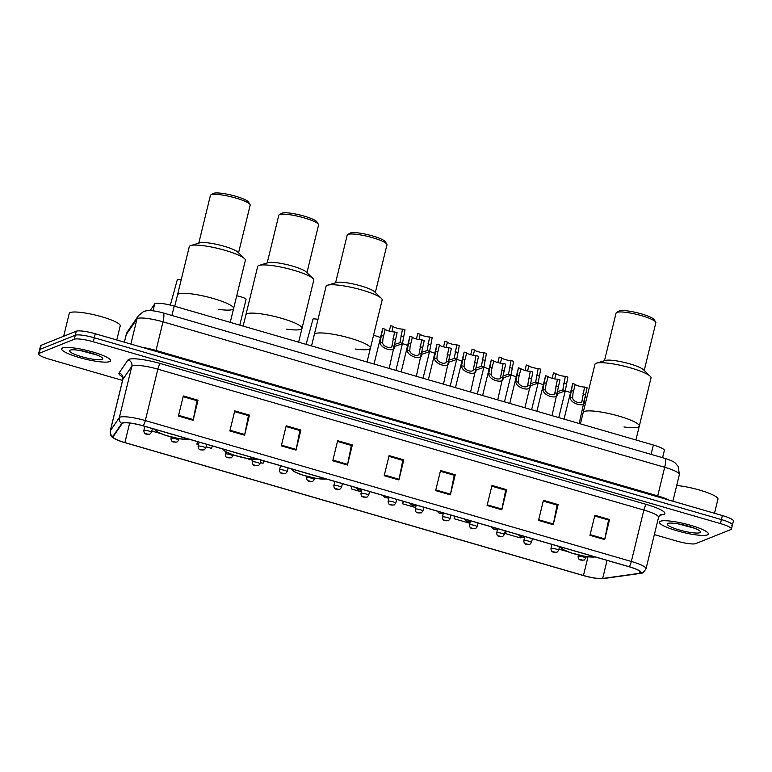 <?xml version="1.0" encoding="UTF-8"?>
<svg xmlns="http://www.w3.org/2000/svg" width="772" height="772" viewBox="0 0 772 772"><rect width="100%" height="100%" fill="white"/><g stroke="black" fill="none" stroke-linecap="round" stroke-linejoin="round"><path stroke-width="1.16" d="M150.135 310.585L154.69 303.927A15.739 2.76 13.7 0 1 155.211 303.57A15.739 2.76 13.7 0 1 174.192 306.108L653.344 445.01A15.739 2.76 13.7 0 1 664.354 450.462L662.588 457.709M731.827 525.539A15.739 2.76 -166.3 0 0 732.425 525.008L733.4 520.994A15.739 2.76 -166.3 0 0 722.389 515.551L95.265 333.755A15.739 2.76 -166.3 0 0 76.283 331.207L41.157 345.277A15.739 2.76 -166.3 0 0 40.559 345.808L39.575 349.822A15.739 2.76 -166.3 0 1 40.173 349.291A15.739 2.76 -166.3 0 0 39.575 349.822L38.6 353.837A15.739 2.76 -166.3 0 0 49.611 359.279L122.565 380.432M654.347 534.591L676.735 541.076A15.739 2.76 -166.3 0 0 695.717 543.623L730.843 529.553A15.739 2.76 -166.3 0 0 731.441 529.023A15.739 2.76 -166.3 0 0 720.43 523.58L93.306 341.784A15.739 2.76 -166.3 0 0 74.324 339.236L75.299 335.222L40.173 349.291L75.299 335.222A15.739 2.76 -166.3 0 1 94.281 337.769A15.739 2.76 -166.3 0 0 75.299 335.222L76.283 331.207M720.43 523.58L721.405 519.566L94.281 337.769L721.405 519.566A15.739 2.76 -166.3 0 1 732.425 525.008A15.739 2.76 -166.3 0 0 721.405 519.566L722.389 515.551M62.638 347.979A25.187 4.42 -166.3 0 0 61.683 348.828A25.187 4.42 -166.3 0 0 82.179 358.333A25.187 4.42 -166.3 0 0 109.672 361.605A25.187 4.42 -166.3 0 0 110.628 360.756A25.187 4.42 -166.3 0 0 90.131 351.25A25.187 4.42 -166.3 0 0 62.638 347.979A25.187 4.42 -166.3 0 0 61.683 348.828A25.187 4.42 -166.3 0 0 82.179 358.333A25.187 4.42 -166.3 0 0 109.672 361.605A25.187 4.42 -166.3 0 0 110.628 360.756A25.187 4.42 -166.3 0 0 90.131 351.25A25.187 4.42 -166.3 0 0 62.638 347.979M660.369 521.254A25.187 4.42 -166.3 0 0 659.413 522.104A25.187 4.42 -166.3 0 0 679.91 531.609A25.187 4.42 -166.3 0 0 707.403 534.89A25.187 4.42 -166.3 0 0 708.358 534.031A25.187 4.42 -166.3 0 0 687.862 524.526A25.187 4.42 -166.3 0 0 660.369 521.254A25.187 4.42 -166.3 0 0 659.413 522.104A25.187 4.42 -166.3 0 0 679.91 531.609A25.187 4.42 -166.3 0 0 707.403 534.89A25.187 4.42 -166.3 0 0 708.358 534.031A25.187 4.42 -166.3 0 0 687.862 524.526A25.187 4.42 -166.3 0 0 660.369 521.254M122.758 423.133A16.791 2.943 13.7 0 1 143.003 425.845L629.026 566.744A16.791 2.943 13.7 0 1 640.77 572.544A16.791 2.943 13.7 0 1 639.1 573.364L602.662 578.469A16.791 2.943 13.7 0 1 583.449 575.507L124.9 442.578A16.791 2.943 13.7 0 1 113.146 436.769A16.791 2.943 13.7 0 1 113.233 436.595L122.198 423.519A16.791 2.943 13.7 0 1 122.758 423.133M122.362 423.017A17.216 3.02 -166.3 0 0 121.793 423.413L112.828 436.489A17.216 3.02 -166.3 0 0 115.79 439.316A17.216 3.02 -166.3 0 0 124.784 442.626L583.333 575.555A17.216 3.02 -166.3 0 0 600.819 578.701A17.216 3.02 -166.3 0 0 603.029 578.595L639.467 573.48A17.216 3.02 -166.3 0 0 629.141 566.696L143.119 425.797A17.216 3.02 -166.3 0 0 122.362 423.017M609.571 519.517L608.423 519.981L594.691 515.995L608.558 520.019L604.823 538.904A4.198 0.984 106.2 0 1 604.669 539.599L609.571 519.517L594.874 515.262L589.972 535.334L604.669 539.599M558.127 504.608L556.979 505.062L543.247 501.086L557.114 505.1L553.379 523.995A4.198 0.984 106.2 0 1 553.225 524.68L558.127 504.608L543.43 500.343L538.528 520.424L553.225 524.68M506.683 489.689L505.535 490.152L491.803 486.167L505.67 490.191L501.935 509.086A4.198 0.984 106.2 0 1 501.781 509.771L506.683 489.689L491.986 485.434L487.084 505.515L501.781 509.771M455.239 474.78L454.09 475.234L440.358 471.258L454.225 475.272L450.491 494.167A4.198 0.984 106.2 0 1 450.346 494.862L455.239 474.78L440.542 470.515L435.64 490.596L450.346 494.862M198.018 400.214L196.87 400.668L183.138 396.692L197.005 400.707L193.27 419.601A4.198 0.984 106.2 0 1 193.125 420.296L198.018 400.214L183.321 395.949L178.429 416.031L193.125 420.296M249.462 415.124L248.314 415.587L234.582 411.601L248.449 415.625L244.714 434.52A4.198 0.984 106.2 0 1 244.57 435.205L249.462 415.124L234.765 410.868L229.863 430.95L244.57 435.205M300.906 430.043L299.758 430.496L286.026 426.52L299.893 430.535L296.158 449.429A4.198 0.984 106.2 0 1 296.014 450.115L300.906 430.043L286.209 425.777L281.307 445.859L296.014 450.115M352.35 444.952L351.202 445.415L337.47 441.43L351.337 445.454L347.603 464.339A4.198 0.984 106.2 0 1 347.458 465.033L352.35 444.952L337.653 440.696L332.751 460.768L347.458 465.033M403.795 459.871L402.646 460.324L388.914 456.339L402.781 460.363L399.047 479.258A4.198 0.984 106.2 0 1 398.902 479.943L403.795 459.871L389.098 455.605L384.195 475.687L398.902 479.943M74.324 339.236L39.198 353.306A15.739 2.76 -166.3 0 0 38.6 353.837M454.718 516.207L454.1 518.716L468.807 522.982L469.183 521.66M506.162 531.126L505.544 533.635L520.241 537.891L520.54 536.878M558.928 549.104L566.938 551.43M248.323 459.07L252.791 460.363M260.357 462.553L263.03 463.325L263.744 460.845M197.497 441.642L196.889 444.151L198.51 444.624M206.076 446.814L211.586 448.416L212.3 445.936M151.785 431.085L160.171 433.372M403.273 501.298L402.656 503.807L415.645 507.571M351.829 486.379L351.212 488.898L361.364 491.832M351.212 488.898L351.935 486.408M196.889 444.151L197.603 441.671M402.656 503.807L403.37 501.327M454.1 518.716L454.814 516.236M505.544 533.635L506.258 531.155M116.775 339.989L120.22 325.871A26.238 4.603 -166.3 0 0 98.864 315.96A26.238 4.603 -166.3 0 0 70.223 312.554A26.238 4.603 -166.3 0 0 69.229 313.442L63.671 336.254M70.184 350.16A17.109 3.001 -166.3 0 0 69.924 350.285A17.109 3.001 -166.3 0 0 81.996 356.799A17.109 3.001 -166.3 0 0 102.136 359.424A17.109 3.001 -166.3 0 0 102.637 358.256A17.109 3.001 -166.3 0 0 87.381 352.003A17.109 3.001 -166.3 0 0 70.184 350.16M79.931 350.459L97.108 355.052M94.493 354.087L83.791 351.183M230.249 322.358L233.617 308.53A28.863 5.066 -166.3 0 0 210.129 297.635A28.863 5.066 -166.3 0 0 178.631 293.881A28.863 5.066 -166.3 0 0 177.531 294.865A28.863 5.066 13.7 0 1 213.429 298.552A28.863 5.066 13.7 0 1 233.617 308.53A28.863 5.066 13.7 0 1 218.293 309.34M156.147 429.657A17.843 3.127 -166.3 0 0 155.934 429.985A17.843 3.127 -166.3 0 0 169.415 436.441A17.843 3.127 -166.3 0 0 189.217 439.239M172.445 434.385A16.791 2.943 13.7 0 1 166.356 432.619M233.617 308.53L245.361 260.347A28.863 5.066 -166.3 0 0 244.541 258.659A28.863 5.066 -166.3 0 0 225.173 250.36A28.863 5.066 -166.3 0 0 190.78 245.554A28.863 5.066 -166.3 0 0 189.275 246.673L174.752 306.272M244.541 258.659L237.844 252.145A20.468 3.59 -166.3 0 0 224.112 246.258A20.468 3.59 -166.3 0 0 199.726 242.852L190.78 245.554M238.548 252.83L250.176 205.149A20.468 3.59 -166.3 0 0 250.012 204.455A20.468 3.59 -166.3 0 0 235.856 198.066A20.468 3.59 -166.3 0 0 210.872 194.911A20.468 3.59 -166.3 0 0 210.409 195.451L198.78 243.132M250.012 204.455L248.478 202.013A18.364 3.223 -166.3 0 0 235.778 196.291A18.364 3.223 -166.3 0 0 213.361 193.454L210.872 194.911M298.639 342.189L302.016 328.361A28.863 5.066 -166.3 0 0 278.528 317.466A28.863 5.066 -166.3 0 0 247.021 313.712A28.863 5.066 -166.3 0 0 245.93 314.687A28.863 5.066 13.7 0 1 281.819 318.382A28.863 5.066 13.7 0 1 302.016 328.361A28.863 5.066 13.7 0 1 286.692 329.161M224.546 449.487A17.843 3.127 -166.3 0 0 224.334 449.815A17.843 3.127 -166.3 0 0 237.815 456.271A17.843 3.127 -166.3 0 0 257.607 459.07M240.845 454.206A16.791 2.943 13.7 0 1 234.746 452.44M302.016 328.361L313.76 280.168A28.863 5.066 -166.3 0 0 312.94 278.489A28.863 5.066 -166.3 0 0 293.572 270.19A28.863 5.066 -166.3 0 0 259.18 265.385A28.863 5.066 -166.3 0 0 257.674 266.504L243.141 326.102M312.94 278.489L306.243 271.966A20.468 3.59 -166.3 0 0 292.511 266.089A20.468 3.59 -166.3 0 0 268.125 262.673L259.18 265.385M306.947 272.661L318.575 224.98A20.468 3.59 -166.3 0 0 318.402 224.276A20.468 3.59 -166.3 0 0 304.255 217.897A20.468 3.59 -166.3 0 0 279.271 214.741A20.468 3.59 -166.3 0 0 278.798 215.282L267.18 262.962M318.402 224.276L316.867 221.844A18.364 3.223 -166.3 0 0 304.178 216.121A18.364 3.223 -166.3 0 0 281.751 213.284L279.271 214.741M367.038 362.02L370.406 348.191A28.863 5.066 -166.3 0 0 346.927 337.287A28.863 5.066 -166.3 0 0 315.42 333.543A28.863 5.066 -166.3 0 0 314.32 334.517A28.863 5.066 13.7 0 1 350.218 338.204A28.863 5.066 13.7 0 1 370.406 348.191A28.863 5.066 13.7 0 1 355.091 348.992M292.935 469.308A17.843 3.127 -166.3 0 0 292.723 469.646A17.843 3.127 -166.3 0 0 306.204 476.092A17.843 3.127 -166.3 0 0 326.006 478.901M309.234 474.037A16.791 2.943 13.7 0 1 303.145 472.271M370.406 348.191L382.159 299.999A28.863 5.066 -166.3 0 0 381.329 298.31A28.863 5.066 -166.3 0 0 361.962 290.021A28.863 5.066 -166.3 0 0 327.579 285.206A28.863 5.066 -166.3 0 0 326.073 286.325L311.541 345.924M381.329 298.31L374.642 291.797A20.468 3.59 -166.3 0 0 360.9 285.91A20.468 3.59 -166.3 0 0 336.515 282.504L327.579 285.206M375.346 292.482L386.965 244.801A20.468 3.59 -166.3 0 0 386.801 244.106A20.468 3.59 -166.3 0 0 372.654 237.728A20.468 3.59 -166.3 0 0 347.67 234.563A20.468 3.59 -166.3 0 0 347.197 235.113L335.579 282.793M386.801 244.106L385.267 241.675A18.364 3.223 -166.3 0 0 372.567 235.942A18.364 3.223 -166.3 0 0 350.15 233.105L347.67 234.563M635.916 439.963L639.284 426.134A28.863 5.066 -166.3 0 0 615.805 415.24A28.863 5.066 -166.3 0 0 584.298 411.486A28.863 5.066 -166.3 0 0 583.207 412.46A28.863 5.066 13.7 0 1 619.096 416.156A28.863 5.066 13.7 0 1 639.284 426.134A28.863 5.066 13.7 0 1 623.969 426.935M561.813 547.261A17.843 3.127 -166.3 0 0 561.611 547.589A17.843 3.127 -166.3 0 0 575.082 554.045A17.843 3.127 -166.3 0 0 594.884 556.844M578.122 551.98A16.791 2.943 13.7 0 1 572.023 550.214M639.284 426.134L651.037 377.942A28.863 5.066 -166.3 0 0 650.217 376.263A28.863 5.066 -166.3 0 0 630.849 367.964A28.863 5.066 -166.3 0 0 596.457 363.158A28.863 5.066 -166.3 0 0 594.951 364.278L580.419 423.876M650.217 376.263L643.52 369.74A20.468 3.59 -166.3 0 0 629.788 363.863A20.468 3.59 -166.3 0 0 605.402 360.447L596.457 363.158M644.224 370.435L655.843 322.754A20.468 3.59 -166.3 0 0 655.679 322.049A20.468 3.59 -166.3 0 0 641.532 315.671A20.468 3.59 -166.3 0 0 616.548 312.515A20.468 3.59 -166.3 0 0 616.075 313.056L604.457 360.736M655.679 322.049L654.145 319.618A18.364 3.223 -166.3 0 0 641.455 313.895A18.364 3.223 -166.3 0 0 619.028 311.058L616.548 312.515M714.505 513.264L717.941 499.146A26.238 4.603 -166.3 0 0 704.103 491.474A26.238 4.603 -166.3 0 0 676.706 485.492M667.915 523.435A17.109 3.001 -166.3 0 0 667.655 523.561A17.109 3.001 -166.3 0 0 679.727 530.074A17.109 3.001 -166.3 0 0 699.857 532.699A17.109 3.001 -166.3 0 0 700.368 531.541A17.109 3.001 -166.3 0 0 685.111 525.278A17.109 3.001 -166.3 0 0 667.915 523.435M677.662 523.734L694.839 528.328M692.223 527.363L681.522 524.458M389.175 368.437L397.107 332.684L394.588 331.95A5.25 0.917 13.7 0 1 388.914 330.995A5.25 0.917 13.7 0 1 385.238 329.239L382.96 338.532L382.642 342.884C382.999 346.879 392.041 349.504 392.031 345.605L392.089 345.402M382.642 342.884L380.123 342.15C379.843 348.606 395.447 353.132 394.55 346.338L392.031 345.605L394.588 331.95M380.123 342.15L382.709 328.505A7.874 1.38 13.7 0 0 382.69 328.563L374.044 364.046M385.238 329.239L382.709 328.505M416.32 376.302L424.253 340.548L421.724 339.815A5.25 0.917 13.7 0 1 416.05 338.869A5.25 0.917 13.7 0 1 412.383 337.113L410.106 346.406L409.787 350.749C410.135 354.753 419.186 357.378 419.177 353.47L419.235 353.277M409.787 350.749L407.269 350.025C406.989 356.471 422.583 360.997 421.695 354.203L419.177 353.47L421.724 339.815M407.269 350.025L409.855 336.38A7.874 1.38 13.7 0 0 409.835 336.428L401.179 371.911M412.383 337.113L409.855 336.38M443.466 384.166L451.398 348.423L448.87 347.69A5.25 0.917 13.7 0 1 443.196 346.734A5.25 0.917 13.7 0 1 439.519 344.978L437.242 354.271L436.933 358.623C437.28 362.618 446.332 365.243 446.322 361.344L446.37 361.142M436.933 358.623L434.414 357.89C434.125 364.345 449.729 368.862 448.841 362.068L446.322 361.344L448.87 347.69M434.414 357.89L437 344.244A7.874 1.38 13.7 0 0 436.981 344.293L428.325 379.785M439.519 344.978L437 344.244M470.602 392.041L478.543 356.288L476.015 355.554A5.25 0.917 13.7 0 1 470.341 354.599A5.25 0.917 13.7 0 1 466.664 352.843L464.387 362.145L464.068 366.488C464.426 370.492 473.468 373.108 473.458 369.209L473.516 369.006M464.068 366.488L461.55 365.754C461.27 372.21 476.874 376.736 475.977 369.942L473.458 369.209L476.015 355.554M461.55 365.754L464.136 352.109A7.874 1.38 13.7 0 0 464.117 352.167L455.47 387.65M466.664 352.843L464.136 352.109M497.747 399.906L505.679 364.152L503.151 363.429A5.25 0.917 13.7 0 1 497.486 362.473A5.25 0.917 13.7 0 1 493.81 360.717L491.532 370.01L491.214 374.352C491.571 378.357 500.613 380.982 500.603 377.083L500.661 376.881M491.214 374.352L488.695 373.629C488.415 380.085 504.01 384.601 503.122 377.807L500.603 377.083L503.151 363.429M488.695 373.629L491.281 359.984A7.874 1.38 13.7 0 0 491.262 360.032L482.616 395.515M493.81 360.717L491.281 359.984M530.2 385.981L532.825 372.027L530.296 371.293A5.25 0.917 13.7 0 1 524.622 370.338A5.25 0.917 13.7 0 1 520.955 368.582L518.678 377.875L518.359 382.227C518.707 386.222 527.758 388.847 527.749 384.948L527.807 384.745M518.359 382.227L515.841 381.493C515.551 387.949 531.155 392.475 530.267 385.682L527.749 384.948L530.296 371.293M515.841 381.493L518.427 367.848A7.874 1.38 13.7 0 0 518.408 367.906L509.752 403.389M520.955 368.582L518.427 367.848M552.028 415.645L559.97 379.892L557.442 379.158A5.25 0.917 13.7 0 1 551.768 378.203A5.25 0.917 13.7 0 1 548.091 376.456L545.814 385.749L545.495 390.092C545.852 394.096 554.904 396.712 554.894 392.813L554.943 392.62M545.495 390.092L542.977 389.368C542.697 395.814 558.301 400.34 557.413 393.546L554.894 392.813L557.442 379.158M542.977 389.368L545.563 375.723A7.874 1.38 13.7 0 0 545.543 375.771L536.897 411.254M548.091 376.456L545.563 375.723M579.174 423.51L587.106 387.766L584.587 387.033A5.25 0.917 13.7 0 1 578.913 386.077A5.25 0.917 13.7 0 1 575.236 384.321L572.959 393.614L572.641 397.966C572.998 401.961 582.04 404.586 582.03 400.687L582.088 400.485M572.641 397.966L570.122 397.233C569.842 403.688 585.446 408.205 584.549 401.411L582.03 400.687L584.587 387.033M570.122 397.233L572.708 383.587A7.874 1.38 13.7 0 0 572.689 383.636L564.043 419.128M575.236 384.321L572.708 383.587M394.753 344.341L399.944 342.749L402.492 329.094A5.25 0.917 13.7 0 1 396.818 328.139A5.25 0.917 13.7 0 1 393.141 326.382L391.858 331.69M402.492 329.094L405.02 329.827L402.395 343.781L394.531 346.454M390.593 325.755A7.874 1.38 13.7 0 1 390.603 325.707L389.281 331.101L390.622 325.649L393.141 326.382M402.463 343.482L399.993 342.546M421.888 352.206L427.08 350.613L429.637 336.959A5.25 0.917 13.7 0 1 423.963 336.003A5.25 0.917 13.7 0 1 420.286 334.257L418.993 339.555M429.637 336.959L432.166 337.692L429.541 351.646L421.676 354.319M417.739 333.629A7.874 1.38 13.7 0 1 417.739 333.572L416.426 338.966L417.758 333.523L420.286 334.257M429.608 351.347L427.138 350.42M449.034 360.08L454.225 358.488L456.783 344.833A5.25 0.917 13.7 0 1 451.109 343.878A5.25 0.917 13.7 0 1 447.432 342.121L446.139 347.419M456.783 344.833L459.301 345.567L456.686 359.511L448.812 362.193M444.875 341.494A7.874 1.38 13.7 0 1 444.884 341.436L443.572 346.84L444.904 341.388L447.432 342.121M456.744 359.212L454.283 358.285M476.179 367.945L481.371 366.353L483.919 352.698A5.25 0.917 13.7 0 1 478.244 351.743A5.25 0.917 13.7 0 1 474.577 349.986L473.284 355.294M483.919 352.698L486.447 353.431L483.822 367.385L475.957 370.058M472.02 349.359A7.874 1.38 13.7 0 1 472.03 349.311L470.708 354.705L472.049 349.253L474.577 349.986M483.89 367.086L481.429 366.15M503.315 375.81L508.516 374.227L511.064 360.572A5.25 0.917 13.7 0 1 505.39 359.617A5.25 0.917 13.7 0 1 501.713 357.861L500.42 363.158M511.064 360.572L513.592 361.296L510.967 375.25L503.103 377.923M499.166 357.233A7.874 1.38 13.7 0 1 499.175 357.175L497.853 362.579L499.185 357.127L501.713 357.861M511.035 374.951L508.565 374.024M530.461 383.684L535.652 382.092L538.209 368.437A5.25 0.917 13.7 0 1 532.535 367.482A5.25 0.917 13.7 0 1 528.859 365.725L527.566 371.023M538.209 368.437L540.738 369.17L538.113 383.115L530.248 385.797M526.311 365.098A7.874 1.38 13.7 0 1 526.311 365.05L524.999 370.444L526.33 364.992L528.859 365.725M538.171 382.825L535.71 381.889M557.606 391.549L562.798 389.957L565.345 376.302A5.25 0.917 13.7 0 1 559.681 375.346A5.25 0.917 13.7 0 1 556.004 373.6L554.711 378.898M565.345 376.302L567.874 377.035L565.258 390.989L557.384 393.662M553.447 372.972A7.874 1.38 13.7 0 1 553.456 372.915L552.144 378.309L553.476 372.866L556.004 373.6M565.316 390.69L562.856 389.763M181.198 279.84A7.874 1.38 13.7 0 0 177.348 279.58L170.351 305.094M244.357 306.378L246.036 299.497A7.874 1.38 13.7 0 0 246.056 299.44L239.793 325.128M236.724 295.792A7.874 1.38 13.7 0 1 246.056 299.44M318.016 319.376A7.874 1.38 13.7 0 0 313.065 318.923L306.088 344.351M373.532 335.366A7.874 1.38 13.7 0 1 380.48 337.634M402.424 343.656A7.874 1.38 13.7 0 1 407.626 345.499M429.57 351.53A7.874 1.38 13.7 0 1 434.761 353.364M456.715 359.395A7.874 1.38 13.7 0 1 461.907 361.238M483.851 367.269A7.874 1.38 13.7 0 1 489.052 369.103M510.996 375.134A7.874 1.38 13.7 0 1 516.198 376.977M538.142 382.999A7.874 1.38 13.7 0 1 543.334 384.842M565.278 390.873A7.874 1.38 13.7 0 1 570.479 392.707M584.915 397.58A7.874 1.38 13.7 0 1 586.807 397.667M153.02 310.807L154.69 303.927M171.915 315.468L174.192 306.108M651.066 454.37L653.344 445.01M155.847 351.318A2.625 0.618 106.2 0 1 156.021 350.449L657.715 495.885L664.692 467.282A10.499 2.461 -73.8 0 0 664.76 458.336C670.762 460.247 674.352 461.897 675.539 463.316L678.26 466.568L679.379 474.539A20.989 3.677 -166.3 0 0 664.692 467.282L162.988 321.837A20.989 3.677 -166.3 0 0 137.686 318.44A20.989 3.677 -166.3 0 0 136.991 318.933L130.864 344.071M142.154 347.342A20.989 3.677 13.7 0 1 156.021 350.449L162.988 321.837A10.499 2.461 -73.8 0 0 163.056 312.901L664.76 458.336M41.157 345.277L39.198 353.306M95.265 333.755L93.306 341.784M127.766 331.217A10.499 10.306 34.4 0 0 126.27 334.556A20.989 3.677 -166.3 0 0 126.174 334.778L127.766 331.217L138.477 315.594A10.499 10.306 34.4 0 0 136.991 318.933L126.27 334.556L124.408 342.199M657.551 496.753A2.625 0.618 106.2 0 1 657.715 495.885A20.989 3.677 13.7 0 1 668.938 500.053M122.536 376.804A26.238 4.603 13.7 0 1 119.033 373.011L127.998 359.935A26.238 4.603 13.7 0 1 160.499 363.573L646.521 504.473A5.25 1.235 -73.8 0 0 643.867 510.06L157.845 369.17A20.989 3.677 -166.3 0 0 132.543 365.774A20.989 3.677 -166.3 0 0 131.848 366.256L122.883 379.332A20.989 3.677 -166.3 0 0 122.777 379.563L122.082 376.089L122.796 376.611M646.521 504.473A26.238 4.603 13.7 0 1 663.881 514.432A26.238 4.603 13.7 0 1 662.27 514.818L659.819 515.165M658.555 517.327A20.989 3.677 -166.3 0 0 643.867 510.06L631.342 561.466A20.989 3.677 13.7 0 1 646.029 568.723L658.555 517.327L660.321 514.644M115.79 439.316C111.844 436.074 110.792 438.515 110.251 430.959A20.989 3.677 13.7 0 1 110.348 430.737L119.313 417.662A20.989 3.677 13.7 0 1 120.007 417.179A20.989 3.677 13.7 0 1 145.319 420.566A5.25 1.235 106.2 0 1 143.119 425.797M121.793 423.413A5.25 5.153 34.4 0 1 119.313 417.662L131.848 366.256A5.25 5.153 -145.6 0 0 127.998 359.935M603.029 578.595A5.25 4.729 82 0 0 603.656 578.556L640.094 573.442C641.667 574.078 643.645 572.506 646.029 568.723M119.033 373.011A5.25 5.153 -145.6 0 1 122.883 379.332L110.348 430.737A5.25 5.153 34.4 0 0 112.828 436.489M639.467 573.48A5.25 4.729 82 0 0 640.094 573.442M629.141 566.696A5.25 1.235 -73.8 0 0 631.342 561.466L145.319 420.566L157.845 369.17A5.25 1.235 -73.8 0 1 160.499 363.573M660.629 514.615A5.25 4.729 -98 0 1 662.27 514.818M583.449 575.507L588.013 556.795M602.662 578.469L607.072 560.375M639.1 573.364L639.66 571.058M124.9 442.578L129.657 423.056M399.047 479.258L384.369 475.002M347.603 464.339L332.925 460.083M296.158 449.429L281.481 445.174M244.714 434.52L230.037 430.255M193.27 419.601L178.593 415.346M450.491 494.167L435.813 489.911M501.935 509.086L487.257 504.82M553.379 523.995L538.702 519.739M604.823 538.904L590.146 534.649M155.896 429.589A18.103 3.175 -166.3 0 0 168.344 436.19A18.103 3.175 -166.3 0 0 189.458 439.316M224.295 449.41A18.103 3.175 -166.3 0 0 236.743 456.011A18.103 3.175 -166.3 0 0 257.858 459.137M292.694 469.241A18.103 3.175 -166.3 0 0 305.133 475.841A18.103 3.175 -166.3 0 0 326.257 478.968M561.572 547.184A18.103 3.175 -166.3 0 0 574.011 553.785A18.103 3.175 -166.3 0 0 595.135 556.911M383.559 336.129L381.03 335.395M395.438 339.564L392.909 338.831M410.704 343.994L408.176 343.26M422.573 347.439L420.045 346.705M437.84 351.858L435.321 351.135M449.719 355.303L447.191 354.57M464.985 359.733L462.457 358.999M476.864 363.178L474.336 362.444M492.131 367.597L489.602 366.864M504 371.042L501.482 370.309M519.276 375.472L516.748 374.738M531.146 378.907L528.617 378.174M546.412 383.337L543.884 382.603M558.291 386.782L555.763 386.048M573.557 391.201L571.029 390.468M585.437 394.646L582.908 393.913M359.945 490.056L357.504 489.342L359.945 490.056M400.813 335.974L403.341 336.708M387.09 497.921L384.639 497.216L387.09 497.921M427.958 343.849L430.487 344.582M414.236 505.795L411.785 505.081L414.236 505.795M455.104 351.714L457.622 352.447M441.381 513.66L438.93 512.946L441.381 513.66M482.239 359.588L484.768 360.321M468.517 521.525L466.066 520.82L468.517 521.525M509.385 367.453L511.913 368.186M495.663 529.399L493.212 528.685L495.663 529.399M536.53 375.317L539.059 376.051M522.808 537.264L520.357 536.559L522.808 537.264M563.676 383.192L566.194 383.925M143.978 430.361A3.937 0.695 13.7 0 1 148.272 430.873A3.937 0.695 13.7 0 1 151.476 432.359L149.855 434.211C147.307 433.903 144.036 435.369 143.833 430.496A3.937 0.695 13.7 0 1 143.978 430.361M148.272 434.289L145.821 433.575L148.272 434.289M171.123 438.226A3.937 0.695 13.7 0 1 175.418 438.737A3.937 0.695 13.7 0 1 178.621 440.223L177 442.086C174.453 441.777 171.181 443.234 170.969 438.361A3.937 0.695 13.7 0 1 171.123 438.226M175.408 442.153L172.957 441.449L175.408 442.153M198.269 446.1A3.937 0.695 13.7 0 1 202.563 446.612A3.937 0.695 13.7 0 1 205.767 448.098L204.136 449.951C201.589 449.642 198.327 451.099 198.114 446.226A3.937 0.695 13.7 0 1 198.269 446.1M202.553 450.028L200.102 449.314L202.553 450.028M225.405 453.965A3.937 0.695 13.7 0 1 229.709 454.476A3.937 0.695 13.7 0 1 232.903 455.962L231.282 457.825C228.734 457.507 225.472 458.973 225.26 454.1A3.937 0.695 13.7 0 1 225.405 453.965M229.699 457.892L227.248 457.188L229.699 457.892M252.55 461.83A3.937 0.695 13.7 0 1 256.844 462.341A3.937 0.695 13.7 0 1 260.048 463.827L258.427 465.69C255.879 465.381 252.608 466.838 252.405 461.965A3.937 0.695 13.7 0 1 252.55 461.83M256.835 465.767L254.393 465.053L256.835 465.767M279.696 469.704A3.937 0.695 13.7 0 1 283.99 470.216A3.937 0.695 13.7 0 1 287.194 471.702L285.572 473.554C283.015 473.246 279.753 474.703 279.541 469.839A3.937 0.695 13.7 0 1 279.696 469.704M283.98 473.632L281.529 472.918L283.98 473.632M306.841 477.569A3.937 0.695 13.7 0 1 311.135 478.08A3.937 0.695 13.7 0 1 314.339 479.566L312.708 481.429C310.161 481.12 306.899 482.577 306.687 477.704A3.937 0.695 13.7 0 1 306.841 477.569M311.126 481.496L308.675 480.792L311.126 481.496M333.977 485.434A3.937 0.695 13.7 0 1 338.271 485.955A3.937 0.695 13.7 0 1 341.475 487.431L339.854 489.294C337.306 488.985 334.035 490.442 333.832 485.569A3.937 0.695 13.7 0 1 333.977 485.434M338.271 489.371L335.82 488.657L338.271 489.371M361.122 493.308A3.937 0.695 13.7 0 1 365.417 493.819A3.937 0.695 13.7 0 1 368.62 495.306L366.999 497.158C364.452 496.85 361.18 498.316 360.978 493.443A3.937 0.695 13.7 0 1 361.122 493.308M365.407 497.236L362.956 496.531L365.407 497.236M388.268 501.173A3.937 0.695 13.7 0 1 392.562 501.684A3.937 0.695 13.7 0 1 395.766 503.17L394.145 505.033C391.587 504.724 388.326 506.181 388.113 501.308A3.937 0.695 13.7 0 1 388.268 501.173M392.552 505.11L390.101 504.396L392.552 505.11M415.404 509.047A3.937 0.695 13.7 0 1 419.707 509.559A3.937 0.695 13.7 0 1 422.902 511.045L421.28 512.898C418.733 512.589 415.471 514.046 415.259 509.173A3.937 0.695 13.7 0 1 415.404 509.047M419.698 512.975L417.247 512.261L419.698 512.975M442.549 516.912A3.937 0.695 13.7 0 1 446.843 517.423A3.937 0.695 13.7 0 1 450.047 518.909L448.426 520.772C445.878 520.463 442.607 521.92 442.404 517.047A3.937 0.695 13.7 0 1 442.549 516.912M446.834 520.839L444.392 520.135L446.834 520.839M469.694 524.777A3.937 0.695 13.7 0 1 473.989 525.288A3.937 0.695 13.7 0 1 477.192 526.774L475.571 528.637C473.024 528.328 469.752 529.785 469.54 524.912A3.937 0.695 13.7 0 1 469.694 524.777M473.979 528.714L471.528 528L473.979 528.714M496.84 532.651A3.937 0.695 13.7 0 1 501.134 533.163A3.937 0.695 13.7 0 1 504.338 534.649L502.707 536.501C500.159 536.193 496.898 537.659 496.686 532.786A3.937 0.695 13.7 0 1 496.84 532.651M501.124 536.579L498.673 535.864L501.124 536.579M523.976 540.516A3.937 0.695 13.7 0 1 528.28 541.027A3.937 0.695 13.7 0 1 531.474 542.513L529.853 544.376C527.305 544.067 524.043 545.524 523.831 540.651A3.937 0.695 13.7 0 1 523.976 540.516M528.27 544.443L525.819 543.739L528.27 544.443M551.121 548.39A3.937 0.695 13.7 0 1 555.415 548.902A3.937 0.695 13.7 0 1 558.619 550.388L556.998 552.241C554.45 551.932 551.179 553.389 550.976 548.516A3.937 0.695 13.7 0 1 551.121 548.39M555.406 552.318L552.964 551.604L555.406 552.318M578.267 556.255A3.937 0.695 13.7 0 1 582.561 556.766A3.937 0.695 13.7 0 1 585.765 558.252L584.143 560.115C581.586 559.797 578.324 561.263 578.112 556.39A3.937 0.695 13.7 0 1 578.267 556.255M582.551 560.183L580.1 559.478L582.551 560.183M138.477 315.594L143.582 311.541C147.597 309.958 154.091 310.412 163.056 312.901M126.174 334.778L124.36 342.189M679.379 474.539L672.875 501.192M600.819 578.701L603.656 578.556M731.441 529.023L732.425 525.008M110.251 430.959L122.777 379.563M189.902 439.442L179.48 438.776L165.633 435.398L156.89 431.731L154.265 429.107M258.302 459.272L247.88 458.597L234.032 455.219L225.289 451.552L222.654 448.937M326.701 479.094L316.269 478.428L302.421 475.05L293.688 471.383L291.054 468.768M595.579 557.046L585.157 556.371L571.309 552.993L562.566 549.326L559.932 546.711M530.2 385.971L524.892 407.78M402.395 343.781L395.911 370.386M362.386 489.448L360.9 490.152L357.899 489.747L355.496 487.45M429.541 351.646L423.056 378.251M389.532 497.313L388.036 498.027L385.045 497.612L382.642 495.315M456.686 359.511L450.201 386.125M416.668 505.178L415.182 505.892L412.19 505.486L409.778 503.18M483.822 367.385L477.337 393.99M443.813 513.052L442.327 513.756L439.326 513.351L436.923 511.054M510.967 375.25L504.483 401.865M470.959 520.917L469.472 521.631L466.471 521.216L464.068 518.919M538.113 383.115L531.628 409.729M498.094 528.781L496.608 529.495L493.617 529.09L491.204 526.784M565.258 390.989L558.764 417.594M525.24 536.656L523.754 537.37L520.762 536.955L518.35 534.658M152.402 428.566L151.476 432.359M144.837 426.376L143.833 430.496M178.998 438.689L178.621 440.223M171.297 437.029L170.969 438.361M206.684 444.305L205.767 448.098M199.118 442.115L198.114 446.226M233.154 454.94L232.903 455.962M225.8 451.861L225.26 454.1M260.975 460.044L260.048 463.827M253.062 459.272L252.405 461.965M288.12 467.909L287.194 471.702M280.545 465.719L279.541 469.839M314.687 478.148L314.339 479.566M307.005 476.401L306.687 477.704M342.401 483.648L341.475 487.431M334.836 481.458L333.832 485.569M369.547 491.523L368.62 495.306M361.856 489.834L360.978 493.443M396.683 499.387L395.766 503.17M388.992 497.699L388.113 501.308M423.828 507.252L422.902 511.045M416.137 505.563L415.259 509.173M450.973 515.127L450.047 518.909M443.282 513.438L442.404 517.047M478.119 522.991L477.192 526.774M470.428 521.303L469.54 524.912M505.255 530.866L504.338 534.649M497.564 529.177L496.686 532.786M532.4 538.731L531.474 542.513M524.709 537.042L523.831 540.651M559.546 546.595L558.619 550.388M551.98 544.405L550.976 548.516M586.18 556.535L585.765 558.252M578.45 555L578.112 556.39"/></g></svg>
